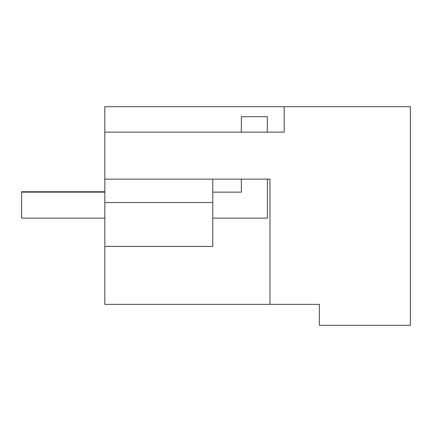 <?xml version="1.0" encoding="UTF-8"?>
<svg xmlns="http://www.w3.org/2000/svg" width="432" height="432" viewBox="0 0 432 432"><rect width="100%" height="100%" fill="white"/><g stroke="black" fill="none" stroke-linecap="round" stroke-linejoin="round"><path stroke-width="0.65" d="M284.164 106.709L284.164 132.138L104.819 132.138L104.819 106.709L410.4 106.709L410.4 325.291L319.378 325.291L319.378 304.36L298.571 304.36M319.378 304.36L104.819 304.36L104.819 202.543L212.755 202.543L212.755 179.134L212.755 192.137L241.358 192.137L241.358 179.134M269.968 304.36L269.968 179.134L104.819 179.134L104.819 202.543M104.819 132.138L104.819 179.134M104.819 246.407L212.755 246.407L212.755 202.543M241.358 132.138L241.358 116.721L267.365 116.721L267.365 132.138M267.365 179.134L267.365 218.144L212.755 218.144M104.819 218.144L21.6 218.144L21.6 192.137L104.819 192.137M104.819 191.749L21.6 191.749L21.6 217.755"/></g></svg>
